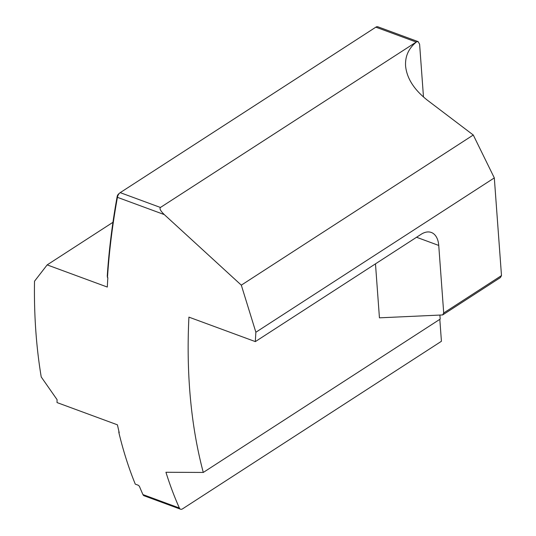 <?xml version="1.0" encoding="UTF-8"?>
<svg xmlns="http://www.w3.org/2000/svg" width="536" height="536" viewBox="0 0 536 536"><rect width="100%" height="100%" fill="white"/><g stroke="black" fill="none" stroke-linecap="round" stroke-linejoin="round"><path stroke-width="0.8" d="M112.942 222.313L47.161 264.891L34.512 281.226A473.181 276.12 110.2 0 0 41.225 376.949L57.077 399.668L57.024 402.563L117.431 424.827A473.181 276.12 110.2 0 0 119.233 432.679L118.851 432.539A473.181 276.12 110.2 0 0 135.286 484.142L138.322 485.261L139.373 486.253A473.181 276.12 110.2 0 0 142.945 494.594L179.379 508.021A4.978 2.908 110.2 0 0 180.538 509.2A4.978 2.908 110.2 0 0 182.575 508.832L441.423 341.285L439.808 319.342M47.161 264.891L107.314 287.055A473.181 276.12 110.2 0 1 107.85 277.688L107.475 277.554A473.181 276.12 -69.8 0 1 117.424 197.322A4.978 2.908 -69.8 0 1 119.769 192.967A4.978 2.908 -69.8 0 1 120.211 192.638L160.445 207.465C159.266 208.558 160.552 210.936 164.311 214.601L241.314 285.152L255.873 332.24A473.181 276.12 110.2 0 0 255.337 341.606L188.92 317.131A473.181 276.12 110.2 0 0 203.285 472.444L165.939 472.263A473.181 276.12 110.2 0 0 179.379 508.021M439.902 315.067L440.197 319.094L203.285 472.444M241.314 285.152L473.275 135.012L494.313 177.905L501.488 275.591L500.436 277.541L442.656 314.94L379.441 317.835L375.475 263.846M473.275 135.012L427.695 100.44C414.201 89.907 406.831 78.417 405.585 65.982C405.015 56.24 408.713 48.173 416.673 41.775L418.14 41.634L419.608 44.22L423.487 97.009M120.211 192.638L375.85 27.168A4.978 2.908 -69.8 0 1 377.887 26.8L418.194 41.654M160.445 207.465L416.673 41.775M107.475 277.554L107.26 276.147A471.191 274.961 -69.8 0 1 117.15 196.612A2.988 1.742 -69.8 0 1 118.556 193.999L119.769 192.967M118.851 432.539L118.838 431.011M180.538 509.2L144.104 495.773A4.978 2.908 -69.8 0 1 142.945 494.594M442.656 314.94L443.708 312.99L438.743 245.441L416.546 237.26M255.337 341.606L421.115 234.306A24.904 14.532 -69.8 0 1 431.306 232.463A24.904 14.532 -69.8 0 1 438.743 245.441M501.488 275.591L443.708 312.99M494.313 177.905L255.873 332.24M164.311 214.601L117.424 197.322L117.15 196.612M416.083 41.996L375.85 27.168"/></g></svg>
